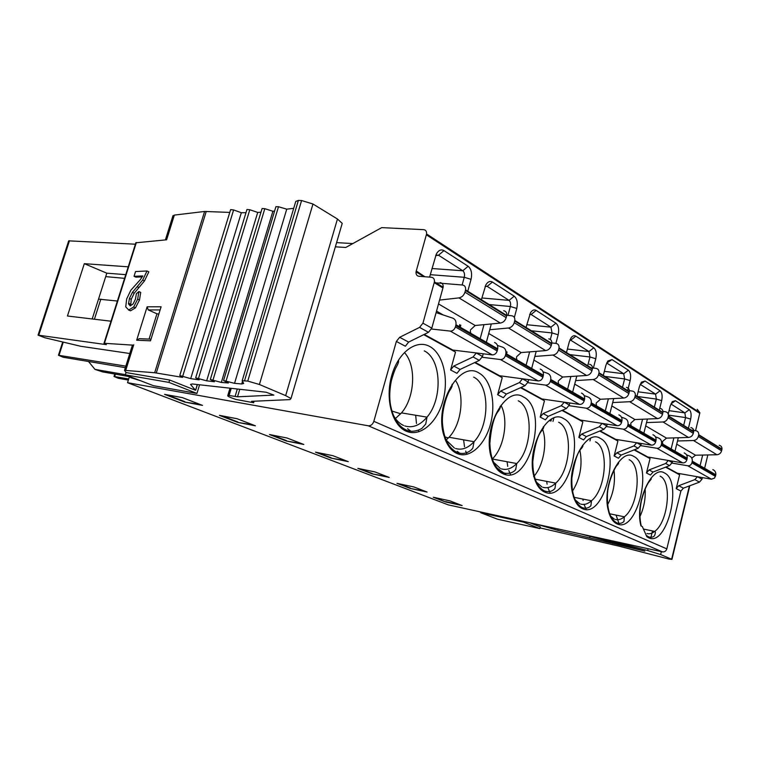 <?xml version="1.0" encoding="UTF-8"?>
<svg xmlns="http://www.w3.org/2000/svg" width="760" height="760" viewBox="0 0 760 760"><rect width="100%" height="100%" fill="white"/><g stroke="black" fill="none" stroke-linecap="round" stroke-linejoin="round"><path stroke-width="1.14" d="M666.045 466.991L677.473 473.252L711.445 479.19L714.542 478.087L715.815 474.762C715.977 472.273 714.98 470.563 712.842 469.613M686.536 454.879L689.263 455.886C691.448 456.845 692.455 458.612 692.284 461.177L691.913 462.849C691.201 464.93 689.823 465.899 687.781 465.776L672.049 463.106M691.79 458.147L695.514 455.212L716.908 454.746L693.51 440.515C695.942 440.258 697.547 438.909 698.326 436.458L698.725 434.701C698.829 432.535 697.88 431.205 695.894 430.73L691.192 430.027M693.51 440.515L677.511 440.98M677.996 473.945L678.129 473.375M634.087 449.901L650.038 458.631L646.475 472.976L650.446 475.057L653.039 472.036L669.588 465.614L672.22 462.574L672.562 461.177M675.003 451.202L678.3 437.76M665.608 467.162L679.592 474.82L676.219 488.613L678.746 485.706L683.392 488.176L699.447 482.134L701.993 479.218L702.373 477.612M700.093 465.68L702.658 455.059M697.414 476.738L694.878 479.608L678.746 485.706M467.78 291.241L471.048 279.348C472.302 273.391 471.333 269.04 468.141 266.285L443.954 250.601C441.066 249.052 438.51 250.211 436.306 254.077L429.59 277.115M335.359 246.819L345.762 247.475L381.7 227.63L423.681 229.653C425.799 229.947 426.759 231.391 426.578 233.966L416.034 271.842C415.844 274.436 416.812 275.918 418.931 276.279L431.452 277.257C433.656 277.647 434.644 279.195 434.406 281.912L422.94 323.171L419.587 327.389L399.637 337.298L396.349 341.459L373.834 421.334C372.704 424.441 370.861 425.933 368.305 425.799L127.547 382.698L129.343 376.96M695.571 430.683L699.884 412.747L697.205 409.26M668.23 414.01L670.197 406.077L672.239 401.651L675.403 400.7L689.263 409.697C691.087 411.397 691.553 414.533 690.659 419.092L688.408 428.298M659.29 410.21L661.665 400.644C662.606 395.894 662.083 392.606 660.098 390.783L645.04 381.016L641.411 382.185L639.436 386.498L636.966 396.34M627.674 390.45L630.154 380.599C631.151 375.639 630.562 372.181 628.396 370.224L611.981 359.575L607.791 361.028L605.929 365.18L603.297 375.43M593.389 368.058L595.792 358.729C596.837 353.562 596.182 349.913 593.807 347.785L575.842 336.138C574.189 335.188 572.575 335.787 570.988 337.944L569.278 341.858L566.475 352.555M555.902 343.387L558.163 334.78C559.274 329.374 558.524 325.517 555.921 323.219L536.18 310.412C534.204 309.301 532.323 310.051 530.537 312.654L526.034 327.427M514.358 317.471L516.781 308.446C517.959 302.774 517.104 298.69 514.225 296.181L492.433 282.045C490.048 280.734 487.863 281.666 485.868 284.838L481.394 299.706M473.081 356.962L453.758 366.073L450.604 369.987L456.931 373.312L460.066 369.426L479.313 360.411L473.081 356.962L476.301 352.944M480.168 338.713L483.997 324.644M491.321 323.94L486.352 342.276M483.227 353.79L482.505 356.478L479.313 360.411M450.604 369.987L455.515 352.089L423.709 334.666M474.677 362.587L502.217 377.663L497.648 394.725L500.678 391.02L506.369 394.05L525.027 385.69L528.086 381.966L528.703 379.648M520.533 387.704L544.454 400.805L540.189 417.088L543.106 413.582L548.264 416.328L566.361 408.538L569.297 405.023L569.819 402.99M562.001 410.419L582.853 421.838L578.854 437.418L581.656 434.083L586.359 436.582L603.915 429.305L606.746 425.961L607.192 424.184M599.688 431.053L617.908 441.037L614.137 455.971L616.844 452.789L621.148 455.078L638.181 448.257L640.908 445.065L641.307 443.498M127.547 382.698L448.229 504.858L662.454 551.874C664.601 552.111 666.054 551.114 666.824 548.881L680.884 491.064L683.392 488.176M608.237 509.894L608.142 509.846C601.92 485.193 620.492 447.345 633.755 456.418C653.799 465.519 636.928 533.986 616.911 523.83C613.348 522.196 610.66 518.462 608.855 512.611L608.237 509.894M572.783 493.839L572.679 493.791C565.725 467.808 585.722 428.507 600.21 438.339C622.05 448.333 604.172 519.631 582.331 508.63C578.436 506.844 575.491 502.873 573.477 496.707L572.783 493.839M533.957 476.263L533.843 476.216C526.034 448.742 547.665 407.882 563.531 418.579C587.423 429.599 568.442 503.956 544.492 491.995C540.227 490.048 536.978 485.811 534.726 479.294L533.957 476.263M491.236 456.931L491.112 456.874C482.324 427.737 505.808 385.197 523.279 396.891C549.518 409.099 529.292 486.789 502.93 473.717C498.237 471.58 494.627 467.048 492.109 460.142L491.236 456.931M444.02 435.556L443.887 435.499C433.941 404.491 459.562 360.126 478.895 372.97C491.026 379.44 496.204 403.132 490.514 424.061C484.994 445.075 469.594 459.135 457.064 453.558C451.867 451.193 447.849 446.329 445.018 438.966L444.02 435.556M640.956 525.929C634.467 502.863 652.033 464.351 664.563 473.024C683.031 481.337 667.052 547.2 648.65 537.785L646.798 536.664L642.333 526.547L641.288 526.082C639.492 518.672 639.531 510.255 641.392 500.831C644.157 490.438 647.092 483.645 650.18 480.462C651.377 479.132 651.567 478.439 650.75 478.373M645.145 488.88C645.696 498.541 643.976 507.756 639.977 516.515M619.324 524.495L616.075 515.1M614.004 470.25C615.495 482.438 613.367 493.905 607.62 504.64M586.226 509.456L583.975 504.193M583.1 500.488L582.872 499.073M579.975 450.594C582.673 465.158 580.184 478.676 572.498 491.14M550.088 492.889L548.074 488.091M547.114 484.196L546.678 481.374M542.678 429.533C547.618 443.441 543.248 466.222 533.596 476.681M510.511 474.601L508.82 470.469M507.747 466.365L507.081 461.748M497.543 468.322L506.017 474.648M500.992 405.298C508.772 419.672 504.241 447.63 492.281 459.002L492.261 459.021M466.991 454.337L465.699 451.098M464.522 446.756L463.6 439.84M457.235 451.373L459.743 453.264M455.601 380.599C465.082 394.677 461.643 424.175 449.027 437.266L446.091 440.049M418.921 431.784L418.447 430.597M416.47 423.443L415.663 415.255M407.559 428.678L410.894 431.233M405.175 353.372C416.556 367.042 414.58 397.879 401.498 412.889L395.428 418.541M704.625 468.302L707.845 454.945M253.622 402.752L235.885 399.437C230.916 397.784 228.19 396.577 227.706 395.827L229.083 395.476L237.519 396.805L273.885 395.095L266.142 392.226L192.365 383.981L190.513 384.398L195.472 390.25L169.66 380.019L126.027 372.542L124.507 370.358L154.669 372.742L182.59 377.368L179.768 375.535L190.703 378.641L199.139 379.858L195.69 377.815L206.663 380.836L214.434 381.738L210.32 379.497L221.321 382.423L228.361 382.983L223.564 380.541L234.536 383.344L241.718 383.962L243.684 383.496L242.174 380.722L247.741 381.092L259.416 384.493L285.665 395.618L291.004 398.515L289.93 399.608L251.522 401.337L253.622 402.752L254.068 401.223M125.352 374.841L153.434 385.7L196.945 393.433L168.929 382.394L125.352 374.841L126.027 372.542M168.929 382.394L169.66 380.019M196.945 393.433L199.557 384.835M135.394 244.197L68.704 240.844L38.057 335.141L44.868 337.744L80.826 346.294L129.789 353.505M128.706 376.143L130.882 377.691L140.657 380.76M341.591 225.52L342.219 223.364L337.449 219.013L312.968 204.012L301.587 200.526L298.385 200.421L295.763 201.438L242.25 380.494M293.702 208.325L286.738 209.161L278.492 206.739L275.909 206.691L223.573 380.494M274.607 211.033L272.897 211.251L264.803 208.686L262.077 208.553L210.33 379.468M260.965 212.22L257.716 212.429L249.802 209.741L246.943 209.513L195.69 377.815M245.974 212.695L241.328 212.714L233.614 209.94L230.622 209.618L179.768 375.535M154.669 372.742L204.601 211.46L229.767 212.41M204.601 211.46L174.353 215.089L172.881 215.982M286.738 209.161L234.536 383.344M272.897 211.251L221.321 382.423M257.716 212.429L206.663 380.836M241.328 212.714L190.703 378.641M38.057 335.141L106.362 344.651L104.424 343.292L132.42 345.116M174.353 215.089L166.62 239.799L135.84 242.801M150.499 340.812L136.667 340.204L147.126 306.802L161.101 306.784L150.499 340.812M128.582 310.004L130.549 310.812L135.489 307.819L139.489 299.991L137.665 299.165L133.655 307.012L128.715 310.004L125.732 306.85L126.682 298.917L130.853 290.216L140.391 279.585L142.814 275.927L134.045 276.308L135.84 277.153L142.234 276.877M134.045 276.308L135.546 271.558L147.022 270.978L142.68 280.05L132.401 292.391L129.418 298.471L128.525 303.895L130.178 305.862L133.066 304L135.46 299.136L136.382 293.683L138.89 291.584L140.714 292.41L139.489 299.991M129.418 298.471L131.233 299.288L130.625 305.815M131.233 299.288L134.216 293.217L144.495 280.896L148.836 271.842L147.022 270.978M92.197 318.962L106.808 273.173L84.312 263.673L128.231 266.827M125.742 274.664L106.808 273.173M110.998 321.214L67.45 315.998L84.312 263.673M151.012 339.169L139.251 338.675L136.667 340.204M149.074 339.084L156.95 313.804L158.84 314.032M156.95 313.804L148.248 309.918L147.126 306.802M148.248 309.918L160.113 309.947M138.89 291.584L137.665 299.165M424.868 276.745L416.214 270.949M396.349 341.459L405.365 346.209L408.642 342.085L428.488 332.31L431.813 328.13L443.137 287.233C443.355 284.534 442.377 282.995 440.173 282.606M460.826 325.195L460.275 327.218M453.967 350.208L453.72 351.101M424.232 334.4L452.789 350.065L492.252 354.891C494.598 354.901 496.251 353.59 497.192 350.949L497.714 348.84C498.066 345.638 497.011 343.51 494.551 342.475M459.23 326.619L459.791 324.587M462.137 284.99L464.255 277.286C464.882 274.303 464.398 272.127 462.792 270.76L438.51 255.227L435.632 255.655M434.33 282.72L462.517 285.019C464.835 285.437 465.851 287.062 465.566 289.864L464.958 292.182C463.856 295.422 461.861 297.322 458.974 297.892L439.612 300.077M436.126 312.607L452.798 318.155C455.297 319.2 456.351 321.385 455.952 324.729L455.392 326.933C454.394 329.688 452.694 331.084 450.291 331.103L431.499 329.023M470.659 333.222L470.335 330.704M470.497 329.887L475.171 325.498L500.365 323.066C503.186 322.563 505.125 320.758 506.16 317.661L506.73 315.438C506.977 312.74 505.97 311.173 503.7 310.726M410.238 488.433L396.976 483.351L413.896 486.951L427.072 492.043L410.238 488.433L424.906 491.207M372.162 473.851L357.837 468.369L374.984 471.941L389.234 477.441L372.162 473.851L387.04 476.596M330.999 458.09L315.476 452.143L332.842 455.677L348.289 461.643L330.999 458.09L346.066 460.788M286.358 440.999L269.486 434.539L287.033 438.007L303.838 444.486L286.358 440.999L301.606 443.622M237.775 422.398L219.374 415.349L237.072 418.722L255.427 425.809L237.775 422.398L253.175 424.935M184.718 402.078L164.559 394.354L182.352 397.613L202.483 405.374L184.718 402.078L200.222 404.5M433.248 497.239L445.569 501.961L462.156 505.581L449.92 500.859L433.248 497.239M445.569 501.961L435.499 497.733M460.019 504.754L445.654 501.628M399.256 483.844L410.334 488.091M360.145 468.853L372.267 473.49M317.822 452.627L331.103 457.719M271.852 435.005L286.473 440.61M221.758 415.805L237.899 421.99M166.953 394.791L184.841 401.651M458.945 452.666L458.546 454.119M124.573 278.35L105.706 276.621M125.352 367.659L63.109 357.238L58.453 355.252L125.827 366.139M125.409 374.661L94.971 369.388L88.521 361.494M129.029 376.57L102.419 371.849L94.971 369.388M117.391 301.026L98.515 299.145M94.42 319.228L100.833 299.136M458.033 451.972L457.824 452.732M128.373 380.066L118.256 378.28L114.019 376.494L128.725 378.955M507.956 315.39L510.35 306.498C510.939 303.658 510.511 301.615 509.058 300.371L487.179 286.368L485.117 286.416M507.062 352.003L506.55 353.941M500.659 375.877L500.441 376.694M525.027 385.69L519.413 382.584L522.49 378.812M526.1 365.227L529.635 351.889M519.413 382.584L500.678 391.02M475.19 362.349L499.605 375.734L538.137 380.912C540.427 380.959 542.022 379.734 542.906 377.216L543.39 375.212C543.694 372.153 542.64 370.11 540.236 369.084M505.979 351.984L506.122 351.452M506.758 315.276L511.765 315.761C514.026 316.207 515.033 317.765 514.795 320.445L514.235 322.648C513.2 325.726 511.281 327.503 508.478 327.997L489.744 329.745M497.458 345.439L502.731 347.234C505.181 348.27 506.236 350.379 505.894 353.562L505.381 355.651C504.44 358.273 502.806 359.565 500.469 359.547L482.229 357.276M516.838 359.879L516.496 357.466M516.639 356.687L521.142 352.564L545.67 350.607C548.406 350.17 550.269 348.479 551.247 345.534L551.769 343.416C551.978 340.841 550.981 339.321 548.767 338.865M536.189 351.367L531.667 368.438M497.648 394.725L503.348 397.727L506.369 394.05M542.915 399.095L542.716 399.855M521.028 387.476L541.966 398.962L579.557 404.405C581.789 404.472 583.319 403.313 584.164 400.928L584.611 399.009C584.877 396.084 583.832 394.117 581.476 393.101M567.596 389.187L570.893 376.504M564.224 402.183L561.269 405.726L543.106 413.582M536.18 310.412L531.097 314.478L529.663 314.336L531.097 314.478L550.924 327.161L555.921 323.219M550.344 339.454L552.054 332.937L550.924 327.161L526.756 324.7M576.783 376.115L572.65 392.103M540.189 417.088L545.366 419.815L548.264 416.328M581.333 420.204L581.153 420.907M562.486 410.21L580.469 420.071L617.13 425.704C619.295 425.799 620.778 424.707 621.575 422.427L621.994 420.594C622.221 417.791 621.186 415.891 618.887 414.894M605.283 410.941L608.37 398.848M602.119 423.396L599.279 426.74L581.656 434.083M587.717 365.75L589.978 356.981L588.981 351.519L569.99 339.767M613.7 398.572L609.881 413.601M578.854 437.418L583.566 439.897L586.359 436.582M616.408 439.47L616.236 440.125M600.153 430.863L615.619 439.337L651.358 445.123C653.467 445.227 654.901 444.191 655.652 442.006L656.051 440.258C656.25 437.57 655.225 435.736 652.982 434.748M639.663 430.796L642.551 419.235M636.681 442.748L633.944 445.911L616.844 452.789M622.487 387.344L624.615 378.936L623.722 373.749L606.66 363.005M647.406 419.035L643.862 433.219M614.137 455.971L618.45 458.242L621.148 455.078M648.556 457.13L648.403 457.738M634.533 449.72L647.833 457.007L682.679 462.878C684.731 463.001 686.119 462.023 686.841 459.923L687.211 458.242C687.382 455.658 686.375 453.891 684.181 452.922M671.146 448.97L673.864 437.893M668.325 460.465L665.693 463.467L649.087 469.936L646.475 472.976M654.35 407.141L656.364 399.066L655.576 394.136L640.167 384.322M662.948 411.407L665.532 411.768C667.575 412.252 668.534 413.611 668.41 415.872L667.983 417.705C667.166 420.261 665.503 421.676 663.005 421.971L646.513 422.608M655.443 436.858L658.521 437.978C660.763 438.957 661.779 440.781 661.589 443.45L661.2 445.189C660.45 447.365 659.024 448.39 656.925 448.276L640.727 445.635M662.853 444.182L662.463 442.111M662.568 441.455L666.482 438.121L688.465 437.447C690.906 437.19 692.521 435.822 693.3 433.361L693.709 431.585C693.813 429.4 692.873 428.07 690.869 427.595M629.356 390.668L632.377 391.077C634.476 391.552 635.455 392.958 635.303 395.305L634.856 397.224C633.992 399.883 632.272 401.384 629.698 401.707L612.683 402.562M621.452 417.164L624.957 418.427C627.247 419.425 628.273 421.306 628.054 424.089L627.636 425.913C626.848 428.174 625.375 429.257 623.219 429.162L606.547 426.578M631.142 425.875L630.753 423.728M630.866 423.044L634.923 419.539L657.505 418.617C660.022 418.323 661.684 416.888 662.511 414.323L662.938 412.471C663.072 410.2 662.112 408.832 660.05 408.348M592.486 367.945L596.039 368.381C598.196 368.856 599.184 370.31 599.013 372.761L598.528 374.765C597.616 377.549 595.831 379.135 593.189 379.506L575.624 380.608M584.155 395.57L588.145 396.986C590.491 398.002 591.536 399.959 591.28 402.857L590.833 404.757C589.997 407.132 588.477 408.281 586.255 408.205L569.078 405.688M596.524 405.887L596.144 403.665M596.277 402.952L600.466 399.256L623.684 398.05C626.269 397.717 627.997 396.207 628.862 393.519L629.327 391.59C629.47 389.224 628.491 387.809 626.392 387.334M551.827 342.94L556.035 343.406C558.239 343.862 559.236 345.373 559.037 347.928L558.514 350.027C557.545 352.953 555.702 354.625 552.976 355.053L534.841 356.449M543.029 371.783L547.599 373.369C550.003 374.395 551.057 376.428 550.753 379.468L550.278 381.453C549.394 383.942 547.817 385.159 545.538 385.111L527.839 382.698M558.591 383.99L558.23 381.672M558.362 380.931L562.704 377.026L586.568 375.478C589.228 375.098 591.024 373.502 591.945 370.69L592.429 368.676C592.61 366.206 591.622 364.743 589.456 364.277M675.403 400.7L670.938 403.969L684.874 412.889L689.263 409.697M690.659 419.092L685.577 417.582L684.874 412.889L669.066 410.656M668.439 415.122L685.577 417.582L683.677 425.353M601.663 538.536L647.7 550.534L660.639 554.553L671.954 559.36L669.085 559.103L618.887 546.136L540.008 527.886M529.9 522.775L540.274 526.889L539.837 528.57L497.448 519.175L480.795 512.744L523.554 522.149L539.837 528.57M536.807 524.295L557.716 530.309L644.85 551.095L581.086 534.014M550.971 421.068L551.484 419.111M589.703 537.89L590.092 536.361M550.231 419.872L549.964 420.907M523.744 521.427L523.554 522.149M480.976 512.04L480.795 512.744M480.928 512.221L478.211 511.433M716.908 454.746C719.283 454.518 720.841 453.216 721.591 450.841L721.971 449.141C722.057 447.041 721.135 445.749 719.178 445.265M515.878 468.378L515.451 469.747M711.445 479.19L687.781 465.776M691.913 462.849L715.473 476.377M699.779 413.364L426.398 234.811M476.283 353.001L482.505 356.478M453.758 366.073L460.066 369.426M373.834 421.334L666.824 548.881M680.884 491.064L676.219 488.613M406.182 431.186C420.128 437.38 437.038 422.873 442.966 400.815C449.084 378.841 443.184 353.656 429.704 346.465C416.318 338.931 398.164 352.336 391.685 375.744C384.997 399.048 392.151 425.334 406.182 431.186M646.95 533.529C649.448 534.214 652.042 533.501 654.721 531.401C668.258 521.797 672.267 481.374 660.126 476.178M610.508 515.964L614.317 519.089M615.239 519.431C618.193 520.267 621.243 519.384 624.369 516.8C638.542 506.094 642.048 465.329 629.175 459.733M575.092 499.786L579.709 503.719M580.678 504.079C584.221 505.096 587.822 503.994 591.489 500.783C606.261 488.832 609.121 447.849 595.479 441.835M536.256 481.945L541.861 486.894M542.887 487.293C547.153 488.537 551.437 487.15 555.75 483.132C571.045 469.794 573.116 428.744 558.647 422.275M493.458 462.127L500.289 468.426M501.362 468.844C506.559 470.383 511.679 468.616 516.753 463.543C532.447 448.685 533.558 407.778 518.225 400.795M446.053 439.983L454.413 448.048M455.553 448.495C461.928 450.404 468.084 448.134 474.041 441.693C489.953 425.182 489.906 384.636 473.66 377.122M404.738 425.923C412.642 428.298 420.062 425.372 427.015 417.145C442.89 398.895 441.474 358.986 424.289 350.892M393.243 414.998C395.96 420.09 399.399 423.567 403.55 425.448M662.454 551.874L368.305 425.799M252.168 402.03L252.387 401.299M195.633 389.994L197.286 384.56M298.385 200.421L244.597 380.579M241.718 383.962L242.506 381.33M278.492 206.739L226.09 380.931M264.803 208.686L213.009 379.962M249.802 209.741L198.522 378.347M233.614 209.94L182.742 376.124M206.255 211.413L156.275 372.96M133.741 344.764L125.761 370.262M136.344 242.497L104.424 343.292M69.454 240.749L38.779 335.151M142.68 280.05L144.495 280.896M137.18 286.701L138.994 287.536M132.401 292.391L134.216 293.217M130.35 304.712L128.525 303.895M135.489 307.819L133.655 307.012M130.549 310.812L128.715 310.004M247.741 381.092L301.587 200.526M312.968 204.012L259.416 384.493M285.665 395.618L337.449 219.013M239.742 389.367L237.519 396.805M235.096 396.425L237.281 389.101M229.083 395.476L231.192 388.445M230.46 388.36L228.314 395.513M443.954 250.601L438.51 255.227L436.44 255.094M431.993 268.527L462.792 270.76L468.141 266.285M471.048 279.348L464.255 277.286L430.274 274.683M492.252 354.891L450.291 331.103M455.392 326.933L497.192 350.949M497.534 349.676L455.762 325.603M438.539 303.943L475.171 325.498M500.365 323.066L458.974 297.892M464.958 292.182L506.16 317.661M506.606 316.017L465.424 290.472M399.637 337.298L408.642 342.085M428.488 332.31L419.587 327.389M422.94 323.171L431.813 328.13M442.976 287.983L434.245 282.673M63.261 342.123L59.033 355.281M115.406 374.158L114.665 376.523M481.868 297.967L509.058 300.371L514.225 296.181M492.433 282.045L487.179 286.368L485.459 286.226M516.781 308.446L510.35 306.498L489.203 304.551M538.137 380.912L500.469 359.547M505.381 355.651L542.906 377.216M543.229 376.01L505.723 354.388M488.728 333.488L521.142 352.564M545.67 350.607L508.478 327.997M514.235 322.648L551.247 345.534M551.656 343.966L514.672 321.024M522.481 378.841L528.086 381.966M558.163 334.78L552.054 332.937L531.401 330.771M564.233 402.183L569.297 405.023M566.361 408.538L561.269 405.726M575.842 336.138L570.94 339.967L569.943 339.863M567.387 349.058L588.981 351.519L593.807 347.785M595.792 358.729L589.978 356.981L569.819 354.625M602.186 423.405L606.746 425.961M603.915 429.305L599.279 426.74M611.981 359.575L606.613 363.128M604.342 371.345L623.722 373.749L628.396 370.224M630.154 380.599L624.615 378.936L604.931 376.438M636.804 442.766L640.908 445.065M638.181 448.257L633.944 445.911M645.04 381.016L640.129 384.408M638.106 391.808L655.576 394.136L660.098 390.783M661.665 400.644L656.364 399.066L637.156 396.454M668.496 460.493L672.22 462.574M669.588 465.614L665.693 463.467M649.087 469.936L653.039 472.036M682.679 462.878L656.925 448.276M661.2 445.189L686.841 459.923M687.087 458.916L661.457 444.144M645.696 425.885L666.482 438.121M688.465 437.447L663.005 421.971M667.983 417.705L693.3 433.361M693.623 432.05L668.315 416.347M651.358 445.123L623.219 429.162M627.636 425.913L655.652 442.006M655.918 440.952L627.912 424.812M611.828 405.945L634.923 419.539M657.505 418.617L629.698 401.707M634.856 397.224L662.511 414.323M662.853 412.955L635.208 395.808M617.13 425.704L586.255 408.205M590.833 404.757L621.575 422.427M621.851 421.315L591.128 403.617M574.721 384.104L600.466 399.256M623.684 398.05L593.189 379.506M598.528 374.765L628.862 393.519M629.223 392.094L598.908 373.284M579.557 404.405L545.538 385.111M550.278 381.453L584.164 400.928M584.459 399.769L550.591 380.256M533.881 360.069L562.704 377.026M586.568 375.478L552.976 355.053M558.514 350.027L591.945 370.69M592.325 369.198L558.923 348.479M553.878 418L552.995 421.382M551.712 528.703L551.997 527.63M558.068 528.96L557.716 530.309M590.615 438.32L589.95 440.923M647.7 550.534L648.137 548.73M650.683 538.356L652.507 530.936M661.352 551.636L660.639 554.553M671.631 559.208L689.396 485.916M699.447 482.134L694.878 479.608M697.623 476.776L701.993 479.218M715.702 475.409L692.16 461.842M676.732 444.153L695.514 455.212M698.326 436.458L721.591 450.841M721.886 449.587L698.639 435.157M646.237 535.401L648.774 536.95C651.348 537.577 653.258 537.178 654.493 535.753C655.576 533.054 655.652 531.601 654.721 531.401L643.435 529.036M609.606 513.779L624.369 516.8L623.969 521.445C622.117 523.317 619.808 523.82 617.044 522.956C610.356 519.508 607.145 510.435 607.411 495.729C607.306 482.714 615.97 465.025 617.405 465.015C618.716 463.391 618.982 462.545 618.184 462.479M574.094 497.325L591.489 500.783L590.89 505.761C588.658 508.136 585.856 508.782 582.473 507.718C575.016 503.823 571.472 493.971 571.852 478.173C574.389 461.709 577.619 451.763 581.542 448.343C582.977 446.509 583.309 445.493 582.54 445.293M535.144 479.151L555.75 483.132L554.942 488.481C552.264 491.511 548.825 492.366 544.654 491.045C536.836 487.056 532.874 477.233 532.779 461.567C534.793 444.98 537.909 434.568 542.127 430.322C543.685 428.089 544.093 426.863 543.352 426.654M492.281 459.002L516.753 463.543L515.764 469.338C515.451 470.421 510.72 475.123 503.101 472.729C494.903 468.635 490.494 458.85 489.858 443.374C491.255 426.778 494.171 415.919 498.617 410.799C500.298 408.091 500.792 406.619 500.08 406.381M449.027 437.266L474.041 441.693L472.872 447.991L471.713 449.474C467.533 453.387 462.707 454.404 457.254 452.513C448.998 448.533 444.115 439.327 442.605 424.887C441.085 411.644 446.994 393.927 450.385 389.566C451.972 387.058 452.533 385.301 452.058 384.313M444.894 436.867L448.324 438.007M401.498 412.889L427.015 417.145L425.742 424.013L422.427 427.785C421.981 428.916 412.937 433.333 406.381 430.094C398.145 426.227 392.825 417.667 390.421 404.405C389.291 397.356 389.604 389.481 391.343 380.788C393.385 373.559 395.162 368.762 396.653 366.396C398.269 363.451 398.886 361.418 398.506 360.316M391.884 411.027L400.719 413.791M426.578 233.966L699.884 412.747M195.7 390.127L197.391 384.579M132.477 344.935L124.507 370.358M103.987 343.349L135.888 242.659M172.976 215.659L165.386 239.913M130.321 304.048L128.497 303.24M291.004 398.515L342.219 223.364M227.753 395.647L229.957 388.312M352.82 243.58L336.594 242.611M423.985 276.678L416.034 271.842M455.952 324.729L497.714 348.84M436.544 311.106L443.175 314.953M465.566 289.864L506.73 315.438M434.406 281.912L443.137 287.233M58.453 355.252L62.719 341.99M114.019 376.494L114.788 374.043M505.894 353.562L543.39 375.212M514.795 320.445L551.769 343.416M661.589 443.45L687.211 458.242M668.41 415.872L693.709 431.585M628.054 424.089L656.051 440.258M635.303 395.305L662.938 412.471M591.28 402.857L621.994 420.594M599.013 372.761L629.327 391.59M550.753 379.468L584.611 399.009M559.037 347.928L592.429 368.676M689.785 485.773L671.954 559.36M692.284 461.177L715.815 474.762M698.725 434.701L721.971 449.141"/></g></svg>
